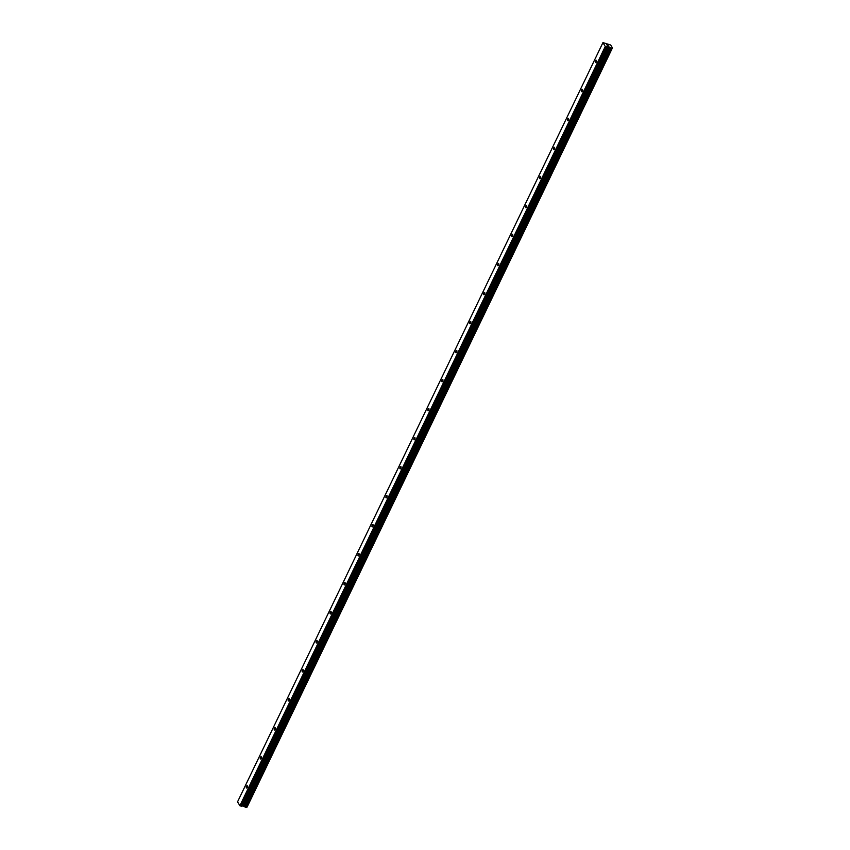 <?xml version="1.0" encoding="UTF-8"?>
<svg xmlns="http://www.w3.org/2000/svg" width="850" height="850" viewBox="0 0 850 850"><rect width="100%" height="100%" fill="white"/><g stroke="black" fill="none" stroke-linecap="round" stroke-linejoin="round"><path stroke-width="1.27" d="M246.5 786.261A1.211 0.542 104.4 0 1 247.169 785.687A1.211 0.542 104.4 0 1 247.222 787.461A1.211 0.542 104.4 0 1 246.564 788.035A1.211 0.542 104.4 0 1 246.5 786.261M260.472 757.244A1.211 0.542 104.4 0 1 261.131 756.67A1.211 0.542 104.4 0 1 261.194 758.444A1.211 0.542 104.4 0 1 260.525 759.018A1.211 0.542 104.4 0 1 260.472 757.244M274.433 728.227A1.211 0.542 104.4 0 1 275.092 727.664A1.211 0.542 104.4 0 1 275.156 729.428A1.211 0.542 104.4 0 1 274.497 730.001A1.211 0.542 104.4 0 1 274.433 728.227M288.394 699.221A1.211 0.542 104.4 0 1 289.064 698.647A1.211 0.542 104.4 0 1 289.117 700.411A1.211 0.542 104.4 0 1 288.458 700.984A1.211 0.542 104.4 0 1 288.394 699.221M302.366 670.204A1.211 0.542 104.4 0 1 303.025 669.63A1.211 0.542 104.4 0 1 303.078 671.394A1.211 0.542 104.4 0 1 302.419 671.968A1.211 0.542 104.4 0 1 302.366 670.204M316.328 641.187A1.211 0.542 104.4 0 1 316.986 640.613A1.211 0.542 104.4 0 1 317.05 642.377A1.211 0.542 104.4 0 1 316.381 642.951A1.211 0.542 104.4 0 1 316.328 641.187M330.289 612.17A1.211 0.542 104.4 0 1 330.947 611.596A1.211 0.542 104.4 0 1 331.011 613.371A1.211 0.542 104.4 0 1 330.353 613.934A1.211 0.542 104.4 0 1 330.289 612.17M344.25 583.153A1.211 0.542 104.4 0 1 344.919 582.579A1.211 0.542 104.4 0 1 344.973 584.354A1.211 0.542 104.4 0 1 344.314 584.928A1.211 0.542 104.4 0 1 344.25 583.153M358.222 554.136A1.211 0.542 104.4 0 1 358.881 553.562A1.211 0.542 104.4 0 1 358.944 555.337A1.211 0.542 104.4 0 1 358.275 555.911A1.211 0.542 104.4 0 1 358.222 554.136M372.183 525.119A1.211 0.542 104.4 0 1 372.842 524.546A1.211 0.542 104.4 0 1 372.906 526.32A1.211 0.542 104.4 0 1 372.247 526.894A1.211 0.542 104.4 0 1 372.183 525.119M386.144 496.103A1.211 0.542 104.4 0 1 386.803 495.539A1.211 0.542 104.4 0 1 386.867 497.303A1.211 0.542 104.4 0 1 386.208 497.877A1.211 0.542 104.4 0 1 386.144 496.103M400.106 467.096A1.211 0.542 104.4 0 1 400.775 466.522A1.211 0.542 104.4 0 1 400.828 468.286A1.211 0.542 104.4 0 1 400.169 468.86A1.211 0.542 104.4 0 1 400.106 467.096M414.078 438.079A1.211 0.542 104.4 0 1 414.736 437.506A1.211 0.542 104.4 0 1 414.8 439.269A1.211 0.542 104.4 0 1 414.131 439.843A1.211 0.542 104.4 0 1 414.078 438.079M428.039 409.062A1.211 0.542 104.4 0 1 428.697 408.489A1.211 0.542 104.4 0 1 428.761 410.252A1.211 0.542 104.4 0 1 428.103 410.826A1.211 0.542 104.4 0 1 428.039 409.062M442 380.046A1.211 0.542 104.4 0 1 442.669 379.472A1.211 0.542 104.4 0 1 442.723 381.246A1.211 0.542 104.4 0 1 442.064 381.809A1.211 0.542 104.4 0 1 442 380.046M455.972 351.029A1.211 0.542 104.4 0 1 456.631 350.455A1.211 0.542 104.4 0 1 456.694 352.229A1.211 0.542 104.4 0 1 456.025 352.803A1.211 0.542 104.4 0 1 455.972 351.029M469.933 322.012A1.211 0.542 104.4 0 1 470.592 321.438A1.211 0.542 104.4 0 1 470.656 323.212A1.211 0.542 104.4 0 1 469.997 323.786A1.211 0.542 104.4 0 1 469.933 322.012M483.894 292.995A1.211 0.542 104.4 0 1 484.553 292.421A1.211 0.542 104.4 0 1 484.617 294.196A1.211 0.542 104.4 0 1 483.958 294.769A1.211 0.542 104.4 0 1 483.894 292.995M497.856 263.978A1.211 0.542 104.4 0 1 498.525 263.415A1.211 0.542 104.4 0 1 498.578 265.179A1.211 0.542 104.4 0 1 497.919 265.752A1.211 0.542 104.4 0 1 497.856 263.978M511.828 234.972A1.211 0.542 104.4 0 1 512.486 234.398A1.211 0.542 104.4 0 1 512.55 236.162A1.211 0.542 104.4 0 1 511.881 236.736A1.211 0.542 104.4 0 1 511.828 234.972M525.789 205.955A1.211 0.542 104.4 0 1 526.447 205.381A1.211 0.542 104.4 0 1 526.511 207.145A1.211 0.542 104.4 0 1 525.852 207.719A1.211 0.542 104.4 0 1 525.789 205.955M539.75 176.938A1.211 0.542 104.4 0 1 540.419 176.364A1.211 0.542 104.4 0 1 540.472 178.128A1.211 0.542 104.4 0 1 539.814 178.702A1.211 0.542 104.4 0 1 539.75 176.938M553.722 147.921A1.211 0.542 104.4 0 1 554.381 147.347A1.211 0.542 104.4 0 1 554.434 149.122A1.211 0.542 104.4 0 1 553.775 149.696A1.211 0.542 104.4 0 1 553.722 147.921M567.683 118.904A1.211 0.542 104.4 0 1 568.342 118.331A1.211 0.542 104.4 0 1 568.406 120.105A1.211 0.542 104.4 0 1 567.747 120.679A1.211 0.542 104.4 0 1 567.683 118.904M581.644 89.887A1.211 0.542 104.4 0 1 582.303 89.314A1.211 0.542 104.4 0 1 582.367 91.088A1.211 0.542 104.4 0 1 581.708 91.662A1.211 0.542 104.4 0 1 581.644 89.887M595.606 60.871A1.211 0.542 104.4 0 1 596.275 60.297A1.211 0.542 104.4 0 1 596.328 62.071A1.211 0.542 104.4 0 1 595.669 62.645A1.211 0.542 104.4 0 1 595.606 60.871M602.947 42.606L237.554 801.847L239.891 805.726L242.675 805.981L608.079 46.739L605.285 46.484L602.947 42.606L610.693 45.008L612.446 47.898L611.171 48.163L608.079 46.739M247.042 807.149L612.446 47.898L247.042 807.16M246.33 807.394L611.936 48.163M242.675 805.981L246.288 807.489L611.671 48.259L246.288 807.489M607.123 45.199L606.741 44.689L608.196 45.061L606.741 44.689M608.855 46.144L607.357 45.719M244.141 806.448L609.535 47.207M243.865 806.331L609.269 47.09M240.359 806.013L605.753 46.771M239.891 805.726L605.285 46.484M246.458 807.404L611.851 48.163M246.394 807.394L611.787 48.153M246.149 807.5L611.543 48.259M245.767 807.404L611.171 48.163M245.544 807.277L610.938 48.036M245.48 807.224L610.874 47.982M245.289 807.117L610.683 47.876M245.214 807.086L610.608 47.844M245.012 806.958L610.417 47.727M243.738 806.257L609.131 47.016M243.578 806.183L608.972 46.941M242.803 805.981L608.196 46.739M241.921 806.342L607.325 47.101M241.623 806.342L607.017 47.101M246.553 807.383L611.947 48.142"/></g></svg>
